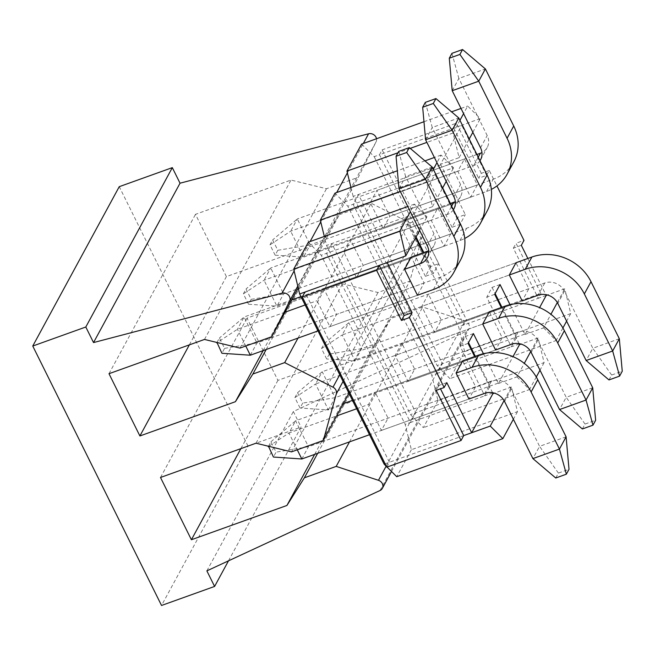 <?xml version="1.0" encoding="UTF-8"?>
<svg xmlns="http://www.w3.org/2000/svg" width="655" height="655" viewBox="0 0 655 655"><rect width="100%" height="100%" fill="white"/><g stroke="black" fill="none" stroke-linecap="round" stroke-linejoin="round"><path stroke-width="0.49" stroke-dasharray="3.27 2.46" d="M527.856 258.471L545.803 294.627M489.269 170.472L481.31 173.329L478.649 178.234L486.608 175.376L489.269 170.472L496.94 185.922M486.608 175.376L461.726 125.252L379.482 154.76L382.143 149.856L466.63 320.041L540.907 293.391L516.025 243.259L523.984 240.401M459.941 120.324L453.055 133.006L459.098 157.65L440.52 164.315L461.726 125.252L480.295 118.588L467.695 106.036L463.584 113.618M440.52 164.315L465.32 214.611L457.362 217.46L450.427 203.492M457.362 217.46L452.04 227.269L459.998 224.411L465.32 214.611M459.998 224.411L435.018 174.451L453.587 167.786L441.085 155.071L436.967 162.661M433.332 169.358L426.446 182.041L432.48 206.685L413.911 213.35L435.018 174.451M413.911 213.35L438.703 263.646L430.744 266.503L423.81 252.527M430.744 266.503L425.423 276.312L433.381 273.454L438.703 263.646M433.381 273.454L423.114 252.773M415.638 237.716L408.409 223.486L426.978 216.83L414.468 204.114L410.349 211.696M387.203 262.557L408.409 223.486M492.576 392.697L474.629 356.549M483.406 353.708L498.389 383.535L512.988 356.639M519.194 343.662L501.247 307.514M510.024 304.673L525.007 334.5L539.605 307.596M450.714 233.95L444.057 246.206L431.178 220.268L437.835 208.003L450.714 233.95L363.165 265.365L350.286 239.419L343.638 251.676L356.517 277.622L363.165 265.365M408.024 381.39L495.573 349.983L502.229 337.726L489.35 311.78L401.802 343.187L395.145 355.452L408.024 381.39L414.68 369.133L401.802 343.187M434.642 332.355L522.191 300.948L528.847 288.683L515.968 262.745L428.419 294.152L421.763 306.417L434.642 332.355L441.298 320.099L428.419 294.152M381.406 430.433L468.955 399.018L475.612 386.761L462.733 360.815L375.184 392.23L368.536 404.487L381.406 430.433L388.063 418.168L375.184 392.23M323.676 288.454L411.217 257.047L424.096 282.985L417.448 295.249L329.899 326.657L336.555 314.4L323.676 288.454L317.02 300.719L329.899 326.657M477.331 184.915L470.675 197.171L457.796 171.225L464.452 158.969L477.331 184.915L389.782 216.322L376.903 190.384L370.247 202.641L383.126 228.587L389.782 216.322M463.724 435.591L385.115 463.797M386.777 467.154L389.438 462.25L304.96 292.065M530.697 351.563L538.074 337.972L544.108 362.616L437.99 400.696L431.784 375.364L347.821 206.219L334.967 193.151M437.99 400.696L423.351 427.666L410.497 414.599L326.526 245.445L324.323 236.455M524.655 334.148L442.42 363.656L437.09 373.465L431.784 375.364M501.935 307.26L516.697 337.006L511.375 346.806L437.09 373.465L353.127 204.311L358.449 194.502L353.143 196.41L437.114 365.555L449.969 378.623L464.608 351.653L570.726 313.581L564.782 288.773L547.433 294.996M435.37 174.803L347.821 206.219M452.04 227.269L427.412 177.661L432.734 167.852L358.449 194.502L442.42 363.656L437.114 365.555M504.08 400.598L511.457 387.015L517.491 411.651L411.373 449.731L405.175 424.399L321.204 255.253L308.349 242.186M411.373 449.731L396.733 476.701M387.048 467.056L386.417 466.425M498.046 383.183L415.802 412.691L410.48 422.5L405.175 424.399M475.317 356.304L490.079 386.041L484.757 395.849L410.48 422.5L326.509 253.354L331.831 243.545L326.526 245.445M408.753 223.838L321.204 255.253M425.423 276.312L400.794 226.695L406.116 216.887L331.831 243.545L415.802 412.691L410.497 414.599M350.941 187.412L353.143 196.41M361.576 144.108L374.177 156.66L379.482 154.76L463.969 324.945L466.63 320.041M464.608 351.653L458.664 326.845L374.177 156.66M419.626 230.372L426.978 216.83M432.48 206.685L442.6 188.042M446.235 181.337L453.587 167.786M459.098 157.65L469.217 138.999M472.853 132.302L480.295 118.588M525.007 334.5L543.576 327.836L550.912 314.31M557.315 302.528L564.782 288.773M543.576 327.836L556.087 340.551L449.969 378.623M570.726 313.581L566.608 321.163M562.907 327.983L556.087 340.551M498.389 383.535L516.959 376.871L524.303 363.353M516.959 376.871L529.469 389.586L423.351 427.666M544.108 362.616L539.99 370.206M536.289 377.018L529.469 389.586M517.491 411.651L513.373 419.241M481.31 173.329L456.429 123.197L382.143 149.856M546.204 295.438L538.246 298.287L540.907 293.391M521.323 245.306L513.364 248.163L538.246 298.287L458.664 326.845M511.457 387.015L494.41 393.131M492.716 392.992L484.757 395.849L460.129 346.233L465.459 336.433L473.418 333.575M468.096 343.384L460.129 346.233M465.459 336.433L468.522 342.598M538.074 337.972L521.028 344.088M519.333 343.957L511.375 346.806L486.747 297.198L492.069 287.389L500.027 284.54M494.705 294.341L486.747 297.198M492.069 287.389L495.131 293.563M456.429 123.197L453.768 128.102L478.649 178.234M414.468 204.114L407.778 206.513M426.446 182.041L400.287 191.432M414.075 214.038L406.116 216.887L416.064 236.93M441.085 155.071L434.396 157.47M424.939 160.868L397.356 170.767M453.055 133.006L426.904 142.389M410.235 148.374L397.978 152.771M440.692 164.995L432.734 167.852L442.682 187.895M356.639 408.753L368.536 404.487M475.612 386.761L388.063 418.168M495.573 349.983L328.442 409.948L335.09 397.691L322.211 371.745L315.563 384.01L482.694 324.037L395.145 355.452M502.229 337.726L414.68 369.133M522.191 300.948L355.051 360.913L361.707 348.656L348.828 322.71L342.172 334.967L509.312 275.002L421.763 306.417M528.847 288.683L441.298 320.099M423.973 121.724L451.549 111.833M461.005 108.435L467.695 106.036M305.124 304.984L317.02 300.719M424.096 282.985L336.555 314.4M444.057 246.206L356.517 277.622M431.178 220.268L343.638 251.676M437.835 208.003L350.286 239.419M470.675 197.171L383.126 228.587M457.796 171.225L370.247 202.641M464.452 158.969L376.903 190.384M446.8 382.61L438.842 385.467L440.504 388.816M438.842 385.467L436.181 390.372M513.364 248.163L516.025 243.259M268.493 446.26L270.933 441.765L276.091 452.138L273.422 457.043M301.824 458.983L308.472 446.726L295.601 420.788L343.285 403.677M352.48 400.377L462.733 360.815M270.933 441.765L295.601 420.788L288.945 433.045L336.637 415.933M555.743 478.003L558.404 473.098L569.015 469.291M566.092 436.819L539.564 446.333L511.236 389.258A15.114 13.411 -151.5 0 0 491.528 381.046L308.472 446.726L276.091 452.138M558.404 473.098L539.564 446.333L532.908 458.598M468.955 399.018L369.518 434.699M268.787 446.333L288.945 433.045L297.264 449.805M297.55 392.73L302.7 403.103L300.039 408.008L294.889 397.634L297.55 392.73L322.211 371.745L489.35 311.78M582.361 428.968L585.021 424.063L595.632 420.256M592.709 387.776L566.182 397.298L537.853 340.223A15.114 13.411 -151.5 0 0 518.146 332.011L335.09 397.691L302.7 403.103M585.021 424.063L566.182 397.298L559.526 409.555M294.889 397.634L315.563 384.01L328.442 409.948L300.039 408.008M216.985 342.483L219.425 337.988L224.575 348.37L221.914 353.274M318.002 330.922L417.448 295.249M250.308 355.215L256.965 342.958L440.013 277.278A45.351 40.233 -151.5 0 0 460.555 259.994M398.977 188.787L405.633 176.531L433.962 233.606A15.114 13.411 28.5 0 1 433.987 245.576A15.114 13.411 28.5 0 1 428.722 250.652M411.217 257.047L300.964 296.6M291.778 299.9L244.086 317.012L237.429 329.269L245.748 346.028M285.122 312.157L237.429 329.269L217.272 342.557M398.715 151.403L405.633 176.531L432.161 167.009M224.575 348.37L256.965 342.958L244.086 317.012L219.425 337.988M248.532 304.239L243.373 293.858L246.034 288.953L251.192 299.335L248.532 304.239L276.926 306.18L459.982 240.5A45.351 40.233 -151.5 0 0 464.723 238.453M450.296 203.533L270.703 267.977L264.047 280.234L276.926 306.18L283.582 293.915L466.63 228.235A45.351 40.233 -151.5 0 0 487.173 210.959M425.594 139.752L432.251 127.488L460.58 184.563A15.114 13.411 28.5 0 1 460.596 196.533A15.114 13.411 28.5 0 1 455.331 201.609M453.375 209.739A15.114 13.411 28.5 0 1 447.103 214.553L264.047 280.234L243.373 293.858M425.332 102.368L432.251 127.488L458.778 117.974M251.192 299.335L283.582 293.915L270.703 267.977L246.034 288.953M324.168 343.687L329.318 354.068L326.657 358.973L321.507 348.591L324.168 343.687L348.828 322.71L515.968 262.745M608.978 379.933L611.639 375.028L622.25 371.221M619.327 338.741L592.8 348.264L564.463 291.188A15.114 13.411 -151.5 0 0 544.764 282.976L361.707 348.656L329.318 354.068M611.639 375.028L592.8 348.264L586.143 360.52M321.507 348.591L342.172 334.967L355.051 360.913L326.657 358.973M275.141 255.196L269.991 244.823L272.652 239.918L277.802 250.292L275.141 255.196L303.543 257.137L486.591 191.465A45.351 40.233 -151.5 0 0 491.34 189.41M476.914 154.498L297.313 218.942L290.664 231.199L303.543 257.137L310.192 244.88L493.248 179.2A45.351 40.233 -151.5 0 0 513.782 161.916M452.212 90.709L458.86 78.453L487.197 135.528A15.114 13.411 28.5 0 1 487.214 147.498A15.114 13.411 28.5 0 1 481.949 152.574M479.992 160.704A15.114 13.411 28.5 0 1 473.712 165.518L290.664 231.199L269.991 244.823M451.95 53.333L458.86 78.453L485.396 68.931M277.802 250.292L310.192 244.88L297.313 218.942L272.652 239.918M228.489 560.836L301.095 427.068L248.032 446.104L161.531 605.474M376.502 138.754A6.042 5.363 28.5 0 1 376.068 141.865L358.318 177.309L326.477 188.73L291 180.068L195.493 214.332L226.401 276.598L321.908 242.334L339.356 214.676L371.197 203.255L419.503 227.825A6.042 5.363 28.5 0 1 422.819 234.515L409.825 281.077L377.992 292.507L342.508 283.836L247.009 318.109L277.916 380.367L373.415 346.102L390.871 318.445L422.704 307.023L464.96 320.934A6.042 5.363 28.5 0 1 468.833 329.015A6.042 5.363 28.5 0 1 466.548 331.135L293.366 411.504L301.095 427.068M248.032 446.104L119.251 186.675M298.23 288.012L358.318 177.309M239.976 348.1L326.477 188.73M204.499 339.437L291 180.068M108.992 373.702L195.493 214.332M189.344 344.874L226.401 276.598M263.13 350.613L321.908 242.334M266.167 349.524L339.356 214.676M298 338.103L371.197 203.255M348.943 393.254L409.825 281.077M291.491 451.876L377.992 292.507M256.007 443.206L342.508 283.836M160.5 477.479L247.009 318.109M240.852 448.65L277.916 380.367M314.646 454.382L373.415 346.102M317.675 453.301L390.871 318.445M349.508 441.879L422.704 307.023M206.865 570.873L293.366 411.504M511.236 389.258L504.579 401.523M491.528 381.046L484.872 393.311M537.853 340.223L531.197 352.48M518.146 332.011L511.49 344.268M433.364 289.535L440.013 277.278M427.314 245.862L433.962 233.606M459.982 240.5L466.63 228.235M453.923 196.827L460.58 184.563M447.103 214.553L451.623 206.219M564.463 291.188L557.814 303.445M544.764 282.976L538.107 295.233M486.591 191.465L493.248 179.2M480.541 147.784L487.197 135.528M473.712 165.518L478.24 157.184M294.136 270.941L310.085 241.564M320.762 221.889L336.695 192.529M347.379 172.855L363.312 143.486M297.771 286.12L376.068 141.865M339.757 374.75L419.503 227.825M343.073 381.431L422.819 234.515M386.147 466.155L464.96 320.934M380.047 490.505L466.548 331.135M427.33 257.833L433.987 245.576M453.948 208.798L460.596 196.533M480.565 159.755L487.214 147.498M391.502 471.485L468.833 329.015"/><path stroke-width="0.98" d="M496.94 185.922L523.984 240.401L521.323 245.306L527.856 258.471M545.803 294.627L546.204 295.438L539.605 307.596M423.114 252.773L415.638 237.716M412.085 312.681L409.424 317.585L401.466 320.442L404.127 315.538L412.085 312.681L387.203 262.557L299.654 293.964L293.71 269.156L399.828 231.084L405.772 255.892L419.626 230.372M401.466 320.442L376.584 270.31L302.299 296.969L386.777 467.154L461.063 440.496L436.181 390.372L444.139 387.514L409.424 317.585M444.139 387.514L446.8 382.61L471.682 432.742L492.887 393.671L492.576 392.697M474.629 356.549L468.096 343.384L473.418 333.575L483.406 353.708M512.988 356.639L519.505 344.636L519.194 343.662M501.247 307.514L494.705 294.341L500.027 284.54L510.024 304.673M592.709 387.776L564.381 330.701A45.351 40.233 28.5 0 0 505.267 306.065L489.35 311.78L482.694 324.037L495.573 349.983L511.49 344.268A15.114 13.411 -151.5 0 1 531.197 352.48L559.526 409.555L586.053 400.041L592.709 387.776L595.632 420.256L592.971 425.16L582.361 428.968L559.526 409.555M619.327 338.741L590.998 281.666A45.351 40.233 28.5 0 0 531.885 257.03L515.968 262.745L509.312 275.002L522.191 300.948L538.107 295.233A15.114 13.411 -151.5 0 1 557.814 303.445L586.143 360.52L612.671 350.998L619.327 338.741L622.25 371.221L619.589 376.126L608.978 379.933L586.143 360.52M566.092 436.819L537.763 379.744A45.351 40.233 28.5 0 0 478.649 355.108L462.733 360.815L456.076 373.072L468.955 399.018L484.872 393.311A15.114 13.411 -151.5 0 1 504.579 401.523L532.908 458.598L559.444 449.076L566.092 436.819L569.015 469.291L566.354 474.195L555.743 478.003L532.908 458.598M453.899 272.251L460.555 259.994A45.351 40.233 -151.5 0 0 460.49 224.084L432.161 167.009L425.504 179.265L453.841 236.34A45.351 40.233 -151.5 0 1 453.899 272.251A45.351 40.233 -151.5 0 1 433.364 289.535L417.448 295.249L404.569 269.303L411.217 257.047L427.142 251.332A15.114 13.411 28.5 0 0 428.722 250.652M504.08 400.598L490.251 426.077L463.724 435.591L461.063 440.496M376.584 270.31L379.245 265.406L404.127 315.538M302.299 296.969L304.96 292.065M397.356 170.767L334.967 193.151L320.328 220.121L324.323 236.455M490.251 426.077L502.852 438.629L396.733 476.701L387.048 467.056M386.417 466.425L384.133 464.149L299.654 293.964M407.778 206.513L308.349 242.186L293.71 269.156M423.973 121.724L361.576 144.108L346.945 171.086L350.941 187.412M410.349 211.696L399.828 231.084M442.6 188.042L446.235 181.337M436.967 162.661L433.332 169.358M469.217 138.999L472.853 132.302M463.584 113.618L459.941 120.324M550.912 314.31L557.315 302.528M566.608 321.163L562.907 327.983M524.303 363.353L530.697 351.563M539.99 370.206L536.289 377.018M513.373 419.241L502.852 438.629M494.41 393.131L492.887 393.671M468.522 342.598L475.317 356.304M521.028 344.088L519.505 344.636M495.131 293.563L501.935 307.26M400.287 191.432L320.328 220.121M423.81 252.527L416.064 236.93M434.396 157.47L424.939 160.868M426.904 142.389L410.235 148.374M397.978 152.771L346.945 171.086M450.427 203.492L442.682 187.895M451.549 111.833L461.005 108.435M385.115 463.797L384.133 464.149M547.433 294.996L546.204 295.438M405.772 255.892L387.203 262.557M440.504 388.816L463.724 435.591M369.518 434.699L301.824 458.983L273.422 457.043L268.493 446.26M343.285 403.677L352.48 400.377M336.637 415.933L356.639 408.753M456.076 373.072L472.001 367.365A45.351 40.233 28.5 0 1 531.107 392.001L559.444 449.076L566.354 474.195M297.264 449.805L301.824 458.983M268.272 446.669L268.787 446.333M482.694 324.037L498.611 318.33A45.351 40.233 28.5 0 1 557.724 342.966L586.053 400.041L592.971 425.16M245.748 346.028L250.308 355.215L221.914 353.274L216.985 342.483M250.308 355.215L318.002 330.922M398.715 151.403L396.054 156.308L406.665 152.5L409.326 147.596L398.715 151.403M406.665 152.5L425.504 179.265L398.977 188.787L427.314 245.862A15.114 13.411 28.5 0 1 427.33 257.833A15.114 13.411 28.5 0 1 420.485 263.588L404.569 269.303M300.964 296.6L291.778 299.9M305.124 304.984L285.122 312.157M409.326 147.596L432.161 167.009M396.054 156.308L398.977 188.787M216.764 342.892L217.272 342.557M464.723 238.453A45.351 40.233 -151.5 0 0 480.516 223.216L487.173 210.959A45.351 40.233 -151.5 0 0 487.107 175.049L458.778 117.974L452.122 130.23L425.594 139.752L453.923 196.827A15.114 13.411 28.5 0 1 453.948 208.798A15.114 13.411 28.5 0 1 453.375 209.739M480.516 223.216A45.351 40.233 -151.5 0 0 480.459 187.305L452.122 130.23L433.283 103.465L435.943 98.561L425.332 102.368L422.671 107.273L433.283 103.465M455.331 201.609A15.114 13.411 28.5 0 1 453.751 202.297L450.296 203.533M435.943 98.561L458.778 117.974M422.671 107.273L425.594 139.752M509.312 275.002L525.228 269.287A45.351 40.233 28.5 0 1 584.342 293.923L612.671 350.998L619.589 376.126M491.34 189.41A45.351 40.233 -151.5 0 0 507.134 174.181L513.782 161.916A45.351 40.233 -151.5 0 0 513.725 126.006L485.396 68.931L478.74 81.195L452.212 90.709L480.541 147.784A15.114 13.411 28.5 0 1 480.565 159.755A15.114 13.411 28.5 0 1 479.992 160.704M507.134 174.181A45.351 40.233 -151.5 0 0 507.068 138.27L478.74 81.195L459.9 54.431L462.561 49.526L451.95 53.333L449.289 58.238L459.9 54.431M481.949 152.574A15.114 13.411 28.5 0 1 480.369 153.262L476.914 154.498M462.561 49.526L485.396 68.931M449.289 58.238L452.212 90.709M172.314 167.639L119.251 186.675L32.75 346.045L85.805 327.009L172.314 167.639L180.035 183.203L368.585 133.784A6.042 5.363 28.5 0 1 376.502 138.754M85.805 327.009L93.534 342.573L282.084 293.153A6.042 5.363 28.5 0 1 288.47 295.11A6.042 5.363 28.5 0 1 289.567 301.235L271.809 336.678L239.976 348.1L204.499 339.437L108.992 373.702L139.9 435.968L235.407 401.703L252.855 374.046L284.688 362.624L333.002 387.195A6.042 5.363 28.5 0 1 336.318 393.884L323.324 440.455L291.491 451.876L256.007 443.206L160.5 477.479L191.407 539.745L286.915 505.472L304.37 477.814L336.203 466.393L378.459 480.303A6.042 5.363 28.5 0 1 382.332 488.384A6.042 5.363 28.5 0 1 380.047 490.505L206.865 570.873L214.594 586.438L228.489 560.836M214.594 586.438L161.531 605.474L32.75 346.045M93.534 342.573L180.035 183.203M271.809 336.678L298.23 288.012M139.9 435.968L189.344 344.874M235.407 401.703L263.13 350.613M252.855 374.046L266.167 349.524M284.688 362.624L298 338.103M323.324 440.455L348.943 393.254M191.407 539.745L240.852 448.65M286.915 505.472L314.646 454.382M304.37 477.814L317.675 453.301M336.203 466.393L349.508 441.879M478.649 355.108L472.001 367.365M537.763 379.744L531.107 392.001M505.267 306.065L498.611 318.33M564.381 330.701L557.724 342.966M453.841 236.34L460.49 224.084M420.485 263.588L427.142 251.332M480.459 187.305L487.107 175.049M451.623 206.219L453.751 202.297M531.885 257.03L525.228 269.287M590.998 281.666L584.342 293.923M507.068 138.27L513.725 126.006M478.24 157.184L480.369 153.262M282.084 293.153L294.136 270.941M310.085 241.564L320.762 221.889M336.695 192.529L347.379 172.855M363.312 143.486L368.585 133.784M289.567 301.235L297.771 286.12M333.002 387.195L339.757 374.75M336.318 393.884L343.073 381.431M378.459 480.303L386.147 466.155M382.332 488.384L391.502 471.485"/></g></svg>
